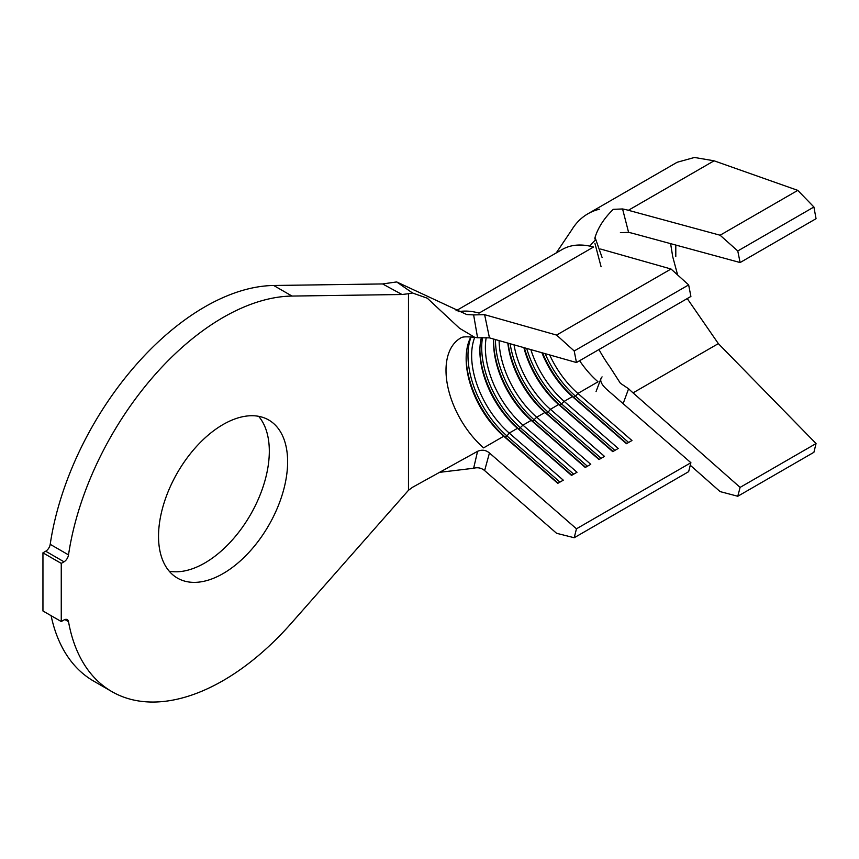 <?xml version="1.0" encoding="UTF-8"?>
<svg xmlns="http://www.w3.org/2000/svg" width="859" height="859" viewBox="0 0 859 859"><rect width="100%" height="100%" fill="white"/><g stroke="black" fill="none" stroke-linecap="round" stroke-linejoin="round"><path stroke-width="1.29" d="M223.082 573.576A91.279 52.7 120 0 0 282.708 493.141A91.279 52.7 120 0 0 268.717 419.997A91.279 52.7 120 0 0 223.082 424.518A91.279 52.7 120 0 0 163.446 504.952A91.279 52.7 120 0 0 177.437 578.096A91.279 52.7 120 0 0 223.082 573.576M169.212 571.203A91.279 52.7 120 0 0 204.764 563.01A91.279 52.7 120 0 0 261.608 490.983A91.279 52.7 120 0 0 258.634 416.314M412.524 292.994L427.299 298.202L459.576 328.31L474.887 337.415L477.572 337.748L473.631 314.909L466.781 314.566L396.675 281.935L412.524 292.994L408.476 293.735L402.001 294.508L292.006 296.065A222.374 128.388 120 0 0 68.516 554.893A6.475 3.737 -60 0 1 64.017 561.807L61.257 563.397L61.257 621.54L64.017 619.951A6.475 3.737 -60 0 1 67.26 619.629A6.475 3.737 -60 0 1 68.516 621.669A222.374 128.388 120 0 0 111.895 691.624A222.374 128.388 120 0 0 223.082 680.618A222.374 128.388 120 0 0 292.006 622.442L408.476 490.296L412.524 487.289L477.572 451.319C481.931 449.44 485.893 449.987 489.447 452.972L484.626 470.592C481.437 467.919 477.776 467.146 473.631 468.262L439.432 472.353M598.959 349.538A100.986 58.305 -120 0 0 610.062 367.19L620.391 383.264L628.595 388.762A100.986 58.305 -120 0 0 633.051 392.864L740.114 487.386L737.774 496.255L813.913 452.296L816.05 443.545L718.349 343.621L687.243 298.578M677.633 274.966L672.715 256.701L670.611 243.645M594.793 238.974L595.04 237.385C598.175 227.431 604.264 218.079 613.305 209.328L622.571 208.962A126.885 73.262 60 0 1 628.369 210.294L720.1 235.226L737.774 250.968L740.114 262.543L816.05 218.701L813.913 207.008L797.786 190.376L714.076 160.805L694.469 157.465L677.128 162.276L587.867 213.805M484.626 470.592L556.589 533.289L574.209 537.734L688.65 471.666L690.904 462.722L606.948 389.567C601.279 384.392 599.485 380.376 601.568 377.52L602.084 376.886M473.631 314.909L484.626 314.684L489.447 337.866L576.464 362.53L690.904 296.452L688.65 284.909L671.019 269.007L600.656 249.056M541.889 352.727A70.567 40.738 60 0 0 572.395 396.6L573.78 397.33L575.605 396.278L577.892 393.433L598.036 381.804A70.567 40.738 60 0 1 579.61 360.716M523.872 347.616A70.567 40.738 60 0 0 558.661 404.535L560.047 405.265L564.159 401.357L572.395 396.6L626.458 443.706L631.956 440.538L577.892 393.433A70.567 40.738 60 0 1 549.685 354.939M507.819 343.074A70.567 40.738 60 0 0 544.928 412.46L546.313 413.19L548.139 412.137L550.426 409.292L558.661 404.535L612.725 451.63L618.222 448.462L564.159 401.357A70.567 40.738 60 0 1 530.841 349.592M493.721 339.08A70.567 40.738 60 0 0 493.614 342.859A70.567 40.738 60 0 0 531.195 420.384L532.58 421.125L536.692 417.216L544.928 412.46L598.991 459.565L604.489 456.387L550.426 409.292A70.567 40.738 60 0 1 514.004 344.824M481.384 337.598A70.567 40.738 60 0 0 479.88 350.783A70.567 40.738 60 0 0 517.472 428.319L518.847 429.049L522.959 425.141L531.195 420.384L585.258 467.489L590.756 464.322L536.692 417.216A70.567 40.738 60 0 1 499.111 340.604M470.968 336.782A70.567 40.738 60 0 0 466.147 358.708A70.567 40.738 60 0 0 503.739 436.243L505.113 436.973L506.95 435.921L509.226 433.076L517.472 428.319L571.525 475.424L577.023 472.246L522.959 425.141A70.567 40.738 60 0 1 486.237 337.437M460.617 338.038L460.564 338.07A70.567 40.738 60 0 0 447.797 386.657A70.567 40.738 60 0 0 483.596 447.872L503.739 436.243L557.792 483.349L563.289 480.181L509.226 433.076A70.567 40.738 60 0 1 474.726 337.372M51.1 615.678A222.374 128.388 120 0 0 93.588 681.058L111.895 691.624M402.001 294.508L382.599 283.942L273.699 285.489A222.374 128.388 120 0 0 50.209 544.327L68.516 554.893M64.017 561.807L45.71 551.231L42.95 552.831L42.95 610.974L61.257 621.54M61.257 563.397L42.95 552.831M45.71 551.231A6.475 3.737 120 0 0 50.209 544.327M382.599 283.942L396.675 281.935M489.447 337.866L477.572 337.748M473.631 468.262L477.572 451.319M576.464 362.53L574.209 350.977L556.589 335.074L484.626 314.684M574.209 537.734L576.464 528.8L489.458 452.983M458.115 311.763A96.455 55.695 -120 0 1 479.075 313.106L593.515 247.038A96.455 55.695 -120 0 0 562.119 249.54L455.989 310.808M671.019 269.007L556.589 335.074M688.65 284.909L574.209 350.977M690.904 462.722L576.464 528.8M559.95 482.103L506.95 435.921A73.155 42.231 60 0 1 471.14 336.803M558.114 483.166L505.113 436.973A73.155 42.231 60 0 1 466.158 357.666M573.683 474.179L520.672 427.986A73.155 42.231 60 0 1 482.522 337.523M571.847 475.231L518.847 429.049A73.155 42.231 60 0 1 479.891 349.742M587.416 466.244L534.405 420.062A73.155 42.231 60 0 1 495.45 339.563M585.58 467.307L532.58 421.125A73.155 42.231 60 0 1 493.624 341.807M601.15 458.319L548.139 412.137A73.155 42.231 60 0 1 510.128 343.729M599.314 459.372L546.313 413.19A73.155 42.231 60 0 1 508.066 343.138M614.883 450.384L561.872 404.202A73.155 42.231 60 0 1 526.685 348.421M613.047 451.447L560.047 405.265A73.155 42.231 60 0 1 524.377 347.766M628.616 442.46L575.605 396.278A73.155 42.231 60 0 1 545.164 353.65M626.78 443.523L573.78 397.33A73.155 42.231 60 0 1 542.577 352.92M595.19 240.305A100.986 58.305 -120 0 0 589.918 246.136M602.084 257.485L595.04 237.385M556.224 252.943L571.654 230.04A126.885 73.262 60 0 1 599.485 209.199M628.595 388.762L623.119 403.666M737.774 496.255L720.1 491.595L690.271 465.256M622.571 208.962L628.595 232.402L620.391 232.649M740.114 262.543L633.051 233.433A100.986 58.305 -120 0 0 628.595 232.402M797.786 190.376L720.1 235.226M813.913 207.008L737.774 250.968M816.05 443.545L740.114 487.386M675.797 256.487L675.797 245.062M68.516 621.669L64.865 619.554M292.006 296.065L273.699 285.489M408.476 490.296L408.476 293.735M714.076 160.805L628.369 210.294M718.349 343.621L633.051 392.864M460.564 338.07C462.024 336.685 466.802 336.47 474.887 337.415M596.06 391.554L601.01 378.454M601.085 266.773L594.911 243.322"/></g></svg>
